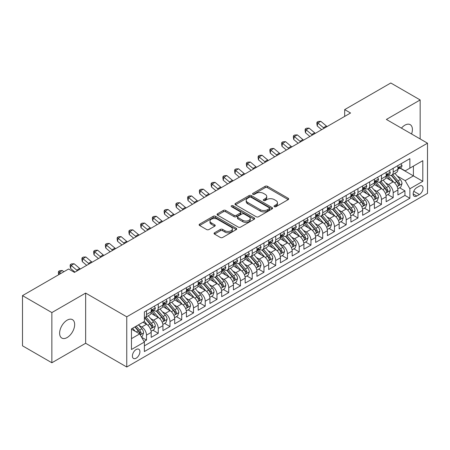 <?xml version="1.0" encoding="UTF-8"?>
<svg xmlns="http://www.w3.org/2000/svg" width="450" height="450" viewBox="0 0 450 450"><rect width="100%" height="100%" fill="white"/><g stroke="black" fill="none" stroke-linecap="round" stroke-linejoin="round"><path stroke-width="0.67" d="M274.343 206.691A1.142 0.658 0 0 0 275.957 206.691L288.208 199.614A1.631 0.939 0 0 0 288.686 198.951A1.631 0.939 0 0 0 288.208 198.287L267.452 186.3A1.631 0.939 0 0 0 265.146 186.3L252.894 193.376A1.142 0.658 0 0 0 252.562 193.843A1.142 0.658 0 0 0 252.894 194.304A1.142 0.658 0 0 0 254.509 194.304L256.095 193.393A5.22 3.015 0 0 1 263.475 193.393L265.207 194.389A5.22 3.015 0 0 1 266.732 196.521A5.22 3.015 0 0 1 265.207 198.653L263.621 199.564A1.142 0.658 0 0 0 263.284 200.031A1.142 0.658 0 0 0 263.621 200.498A1.142 0.658 0 0 0 265.236 200.498L266.822 199.581A5.22 3.015 0 0 1 274.202 199.581L275.929 200.582A5.22 3.015 0 0 1 277.459 202.714A5.22 3.015 0 0 1 275.929 204.84L274.343 205.757A1.142 0.658 0 0 0 274.011 206.224A1.142 0.658 0 0 0 274.343 206.691L274.343 205.757M67.14 337.539A10.631 6.137 120 0 0 74.087 328.168A10.631 6.137 120 0 0 72.456 319.646A10.631 6.137 120 0 0 67.14 320.175A10.631 6.137 120 0 0 60.193 329.546A10.631 6.137 120 0 0 61.824 338.062A10.631 6.137 120 0 0 67.14 337.539M411.564 133.987A10.631 6.137 120 0 0 410.203 124.65A10.631 6.137 120 0 0 404.887 125.179A10.631 6.137 120 0 0 401.434 128.138M136.159 358.189A5.316 3.071 120 0 0 139.629 353.503A5.316 3.071 120 0 0 138.819 349.245A5.316 3.071 120 0 0 136.159 349.509A5.316 3.071 120 0 0 132.688 354.195A5.316 3.071 120 0 0 133.498 358.453A5.316 3.071 120 0 0 136.159 358.189M214.526 232.768A1.631 0.939 0 0 0 214.048 233.438A1.631 0.939 0 0 0 214.526 234.101L220.348 237.465A1.631 0.939 0 0 0 222.654 237.465L236.261 229.607A1.631 0.939 0 0 0 236.739 228.943A1.631 0.939 0 0 0 236.261 228.274L215.505 216.292A1.631 0.939 0 0 0 213.199 216.292L199.592 224.151A1.631 0.939 0 0 0 199.114 224.814A1.631 0.939 0 0 0 199.592 225.478L206.629 229.539A1.631 0.939 0 0 0 208.935 229.539L214.757 226.181A1.631 0.939 0 0 0 215.235 225.512A1.631 0.939 0 0 0 214.757 224.848L211.269 222.834A4.365 2.52 0 0 1 209.993 221.051A4.365 2.52 0 0 1 212.681 218.728A4.365 2.52 0 0 1 217.44 219.274L231.103 227.16A4.365 2.52 0 0 1 232.38 228.943A4.365 2.52 0 0 1 229.686 231.266A4.365 2.52 0 0 1 224.933 230.721L222.654 229.41A1.631 0.939 0 0 0 220.348 229.41L214.526 232.768L214.526 234.101L220.348 230.766L220.348 229.41M85.646 293.079L51.868 312.576L22.5 295.622L22.5 345.814L51.868 362.767L85.646 343.271L126.759 367.009L126.759 316.817L85.646 293.079L85.646 343.271M420.159 138.949L420.159 99.951L386.381 119.447L427.5 143.184L126.759 316.817M420.159 99.951L390.791 82.991L344.678 109.614L344.678 116.398M22.5 295.622L68.608 268.999L74.481 272.391L350.556 113.006L344.678 109.614M256.213 216.759A1.631 0.939 0 0 0 258.519 216.759L272.126 208.901A1.631 0.939 0 0 0 272.604 208.237A1.631 0.939 0 0 0 272.126 207.574L251.37 195.587A1.631 0.939 0 0 0 249.064 195.587L235.457 203.445A1.631 0.939 0 0 0 234.979 204.109A1.631 0.939 0 0 0 235.457 204.778L256.213 216.759M231.936 206.938A1.142 0.658 0 0 1 233.089 207.096L233.089 205.74L254.194 217.924A1.631 0.939 0 0 1 254.672 218.588A1.631 0.939 0 0 1 254.194 219.257L240.587 227.109A1.631 0.939 0 0 1 238.281 227.109L217.524 215.128L217.524 213.795A1.631 0.939 0 0 0 217.046 214.464A1.631 0.939 0 0 0 217.524 215.128M217.524 213.795L223.346 210.437A1.631 0.939 0 0 1 225.653 210.437L234.073 215.297A1.631 0.939 0 0 0 236.379 215.297L240.238 213.064A1.631 0.939 0 0 0 240.716 212.4A1.631 0.939 0 0 0 240.238 211.731L231.474 206.674A1.142 0.658 0 0 1 231.143 206.207A1.142 0.658 0 0 1 231.846 205.599A1.142 0.658 0 0 1 233.089 205.74M144.056 341.488L146.498 340.082L141.621 337.269M138.847 325.288L141.795 326.993A6.643 3.836 60 0 1 146.498 335.132L151.194 332.415L151.194 337.371L158.243 333.298L152.899 330.21M150.598 318.504L153.546 320.209A6.643 3.836 60 0 1 158.243 328.348L162.945 325.637L162.945 330.587L169.993 326.514L164.644 323.432M162.343 311.721L165.291 313.425A6.643 3.836 60 0 1 169.993 321.564L174.69 318.853L174.69 323.803L181.738 319.736L176.394 316.648M174.088 304.942L177.041 306.641A6.643 3.836 60 0 1 181.738 314.781L186.441 312.069L186.441 317.019L193.489 312.952L188.139 309.864M185.839 298.159L188.786 299.863A6.643 3.836 60 0 1 193.489 308.002L198.186 305.286L198.186 310.241L205.234 306.169L199.89 303.081M197.584 291.375L200.537 293.079A6.643 3.836 60 0 1 205.234 301.219L209.936 298.507L209.936 303.457L216.984 299.385L211.635 296.303M209.334 284.591L212.282 286.296A6.643 3.836 60 0 1 216.984 294.435L221.681 291.724L221.681 296.674L228.729 292.607L223.386 289.519M221.079 277.813L224.032 279.512A6.643 3.836 60 0 1 228.729 287.651L233.426 284.94L233.426 289.89L240.48 285.823L235.131 282.735M232.83 271.029L235.778 272.734A6.643 3.836 60 0 1 240.48 280.873L245.177 278.156L245.177 283.106L252.225 279.039L246.881 275.951M244.575 264.246L247.528 265.95A6.643 3.836 60 0 1 252.225 274.089L256.922 271.373L256.922 276.328L263.97 272.256L258.626 269.173M256.326 257.462L259.273 259.166A6.643 3.836 60 0 1 263.97 267.306L268.673 264.594L268.673 269.544L275.721 265.472L270.377 262.389M268.071 250.684L271.024 252.382A6.643 3.836 60 0 1 275.721 260.522L280.418 257.811L280.418 262.761L287.466 258.694L282.122 255.606M279.821 243.9L282.769 245.604A6.643 3.836 60 0 1 287.466 253.738L292.168 251.027L292.168 255.977L299.216 251.91L293.873 248.822M291.566 237.116L294.519 238.821A6.643 3.836 60 0 1 299.216 246.96L303.913 244.243L303.913 249.199L310.961 245.126L305.618 242.044M303.317 230.333L306.264 232.037A6.643 3.836 60 0 1 310.961 240.176L315.664 237.465L315.664 242.415L322.712 238.343L317.368 235.26M315.062 223.549L318.009 225.253A6.643 3.836 60 0 1 322.712 233.393L327.409 230.681L327.409 235.631L334.457 231.564L329.113 228.476M326.812 216.771L329.76 218.469A6.643 3.836 60 0 1 334.457 226.609L339.159 223.898L339.159 228.847L346.207 224.781L340.864 221.692M338.558 209.987L341.505 211.691A6.643 3.836 60 0 1 346.207 219.831L350.904 217.114L350.904 222.069L357.952 217.997L352.609 214.909M350.308 203.203L353.256 204.907A6.643 3.836 60 0 1 357.952 213.047L362.655 210.336L362.655 215.286L369.703 211.213L364.354 208.131M362.053 196.419L365.001 198.124A6.643 3.836 60 0 1 369.703 206.263L374.4 203.552L374.4 208.502L381.448 204.435L376.104 201.347M373.798 189.641L376.751 191.34A6.643 3.836 60 0 1 381.448 199.479L386.151 196.768L386.151 201.718L393.199 197.651L393.199 192.701A6.643 3.836 -120 0 0 388.496 184.562L385.549 182.857M387.849 194.563L393.199 197.651M151.194 332.415A6.643 3.836 -120 0 0 146.498 324.276L142.971 322.245M162.945 325.637A6.643 3.836 -120 0 0 158.243 317.498L150.981 313.301M174.69 318.853A6.643 3.836 -120 0 0 169.993 310.714L162.726 306.517M186.441 312.069A6.643 3.836 -120 0 0 181.738 303.93L174.476 299.734M198.186 305.286A6.643 3.836 -120 0 0 193.489 297.146L186.221 292.956M209.936 298.507A6.643 3.836 -120 0 0 205.234 290.368L197.972 286.172M221.681 291.724A6.643 3.836 -120 0 0 216.984 283.584L209.717 279.388M233.426 284.94A6.643 3.836 -120 0 0 228.729 276.801L221.468 272.604M245.177 278.156A6.643 3.836 -120 0 0 240.48 270.017L233.213 265.826M256.922 271.373A6.643 3.836 -120 0 0 252.225 263.239L244.958 259.043M268.673 264.594A6.643 3.836 -120 0 0 263.97 256.455L256.708 252.259M280.418 257.811A6.643 3.836 -120 0 0 275.721 249.671L268.453 245.475M292.168 251.027A6.643 3.836 -120 0 0 287.466 242.888L280.204 238.697M303.913 244.243A6.643 3.836 -120 0 0 299.216 236.104L291.949 231.913M315.664 237.465A6.643 3.836 -120 0 0 310.961 229.326L303.699 225.129M327.409 230.681A6.643 3.836 -120 0 0 322.712 222.542L315.444 218.346M339.159 223.898A6.643 3.836 -120 0 0 334.457 215.758L327.195 211.562M350.904 217.114A6.643 3.836 -120 0 0 346.207 208.974L338.94 204.784M362.655 210.336A6.643 3.836 -120 0 0 357.952 202.196L350.691 198M374.4 203.552A6.643 3.836 -120 0 0 369.703 195.412L362.436 191.216M386.151 196.768A6.643 3.836 -120 0 0 381.448 188.629L374.186 184.433M419.394 186.12L416.807 187.611A5.152 2.976 120 0 0 413.443 192.15A5.152 2.976 120 0 0 414.236 196.279A5.152 2.976 120 0 0 416.807 196.02L419.394 194.529A5.152 2.976 120 0 0 422.758 189.99A5.152 2.976 120 0 0 421.971 185.867A5.152 2.976 120 0 0 419.394 186.12M126.759 367.009L427.5 193.376L427.5 143.184M131.462 338.659L139.68 333.911L144.382 342.051L144.382 351.546L409.877 198.259L409.877 188.764L405.18 180.624L397.294 176.074M144.382 342.051L131.462 349.509L131.462 328.888L144.382 321.429L144.382 311.934L409.877 158.653L409.877 168.148L422.803 160.684L422.803 181.305L409.877 188.764M153.484 310.404L153.546 310.444A6.643 3.836 60 0 0 156.87 310.77L161.567 308.059A6.643 3.836 -120 0 0 162.945 305.016L162.945 301.219M165.229 303.626L165.291 303.66A6.643 3.836 60 0 0 168.615 303.986L173.312 301.275A6.643 3.836 -120 0 0 174.69 298.232L174.69 294.435M176.979 296.843L177.041 296.876A6.643 3.836 60 0 0 180.366 297.208L185.062 294.491A6.643 3.836 -120 0 0 186.441 291.448L186.441 287.651M188.724 290.059L188.786 290.093A6.643 3.836 60 0 0 192.111 290.424L196.808 287.713A6.643 3.836 -120 0 0 198.186 284.67L198.186 280.868M200.475 283.275L200.537 283.314A6.643 3.836 60 0 0 203.856 283.641L208.558 280.929A6.643 3.836 -120 0 0 209.936 277.886L209.936 274.089M212.22 276.491L212.282 276.531A6.643 3.836 60 0 0 215.606 276.857L220.303 274.146A6.643 3.836 -120 0 0 221.681 271.102L221.681 267.306M223.971 269.713L224.032 269.747A6.643 3.836 60 0 0 227.351 270.079L232.054 267.362A6.643 3.836 -120 0 0 233.426 264.319L233.426 260.522M235.716 262.929L235.778 262.963A6.643 3.836 60 0 0 239.102 263.295L243.799 260.578A6.643 3.836 -120 0 0 245.177 257.541L245.177 253.738M247.466 256.146L247.528 256.185A6.643 3.836 60 0 0 250.847 256.511L255.549 253.8A6.643 3.836 -120 0 0 256.922 250.757L256.922 246.96M259.211 249.362L259.273 249.401A6.643 3.836 60 0 0 262.597 249.727L267.294 247.016A6.643 3.836 -120 0 0 268.673 243.973L268.673 240.176M270.962 242.584L271.024 242.618A6.643 3.836 60 0 0 274.343 242.944L279.045 240.232A6.643 3.836 -120 0 0 280.418 237.189L280.418 233.393M282.707 235.8L282.769 235.834A6.643 3.836 60 0 0 286.093 236.166L290.79 233.449A6.643 3.836 -120 0 0 292.168 230.411L292.168 226.609M294.457 229.016L294.519 229.05A6.643 3.836 60 0 0 297.838 229.382L302.541 226.671A6.643 3.836 -120 0 0 303.913 223.627L303.913 219.831M306.202 222.232L306.264 222.272A6.643 3.836 60 0 0 309.589 222.598L314.286 219.887A6.643 3.836 -120 0 0 315.664 216.844L315.664 213.047M317.953 215.454L318.009 215.488A6.643 3.836 60 0 0 321.334 215.814L326.036 213.103A6.643 3.836 -120 0 0 327.409 210.06L327.409 206.263M329.698 208.671L329.76 208.704A6.643 3.836 60 0 0 333.084 209.036L337.781 206.319A6.643 3.836 -120 0 0 339.159 203.282L339.159 199.479M341.443 201.887L341.505 201.921A6.643 3.836 60 0 0 344.829 202.252L349.526 199.541A6.643 3.836 -120 0 0 350.904 196.498L350.904 192.696M353.194 195.103L353.256 195.143A6.643 3.836 60 0 0 356.58 195.469L361.277 192.757A6.643 3.836 -120 0 0 362.655 189.714L362.655 185.917M364.939 188.325L365.001 188.359A6.643 3.836 60 0 0 368.325 188.685L373.022 185.974A6.643 3.836 -120 0 0 374.4 182.931L374.4 179.134M376.689 181.541L376.751 181.575A6.643 3.836 60 0 0 380.076 181.907L384.772 179.19A6.643 3.836 -120 0 0 386.151 176.147L386.151 172.35M144.382 345.848L404.944 195.412L404.944 190.868L397.896 194.934L397.896 189.984A6.643 3.836 -120 0 0 393.199 181.845L385.931 177.654M388.434 174.757L388.496 174.791A6.643 3.836 -120 0 0 391.821 175.123A6.643 3.836 -120 0 0 393.199 172.08L393.199 168.283M391.821 175.123L396.517 172.412A6.643 3.836 -120 0 0 397.896 169.369L397.896 165.566M146.498 310.714L146.498 314.511A6.643 3.836 60 0 1 145.119 317.554A6.643 3.836 60 0 1 144.382 317.824M145.119 317.554L149.822 314.843A6.643 3.836 -120 0 0 151.194 311.799L151.194 308.002M158.243 303.93L158.243 307.727A6.643 3.836 60 0 1 156.87 310.77M169.993 297.146L169.993 300.949A6.643 3.836 60 0 1 168.615 303.986M181.738 290.368L181.738 294.165A6.643 3.836 60 0 1 180.366 297.208M193.489 283.584L193.489 287.381A6.643 3.836 60 0 1 192.111 290.424M205.234 276.801L205.234 280.597A6.643 3.836 60 0 1 203.856 283.641M216.984 270.017L216.984 273.814A6.643 3.836 60 0 1 215.606 276.857M228.729 263.233L228.729 267.036A6.643 3.836 60 0 1 227.351 270.079M240.48 256.455L240.48 260.252A6.643 3.836 60 0 1 239.102 263.295M252.225 249.671L252.225 253.468A6.643 3.836 60 0 1 250.847 256.511M263.97 242.888L263.97 246.684A6.643 3.836 60 0 1 262.597 249.727M275.721 236.104L275.721 239.906A6.643 3.836 60 0 1 274.343 242.944M287.466 229.326L287.466 233.123A6.643 3.836 60 0 1 286.093 236.166M299.216 222.542L299.216 226.339A6.643 3.836 60 0 1 297.838 229.382M310.961 215.758L310.961 219.555A6.643 3.836 60 0 1 309.589 222.598M322.712 208.974L322.712 212.777A6.643 3.836 60 0 1 321.334 215.814M334.457 202.196L334.457 205.993A6.643 3.836 60 0 1 333.084 209.036M346.207 195.412L346.207 199.209A6.643 3.836 60 0 1 344.829 202.252M357.952 188.629L357.952 192.426A6.643 3.836 60 0 1 356.58 195.469M369.703 181.845L369.703 185.648A6.643 3.836 60 0 1 368.325 188.685M381.448 175.061L381.448 178.864A6.643 3.836 60 0 1 380.076 181.907M381.448 199.479L381.448 204.435M369.703 206.263L369.703 211.213M357.952 213.047L357.952 217.997M346.207 219.831L346.207 224.781M334.457 226.609L334.457 231.564M322.712 233.393L322.712 238.343M310.961 240.176L310.961 245.126M299.216 246.96L299.216 251.91M287.466 253.738L287.466 258.694M275.721 260.522L275.721 265.472M263.97 267.306L263.97 272.256M252.225 274.089L252.225 279.039M240.48 280.873L240.48 285.823M228.729 287.651L228.729 292.607M216.984 294.435L216.984 299.385M205.234 301.219L205.234 306.169M193.489 308.002L193.489 312.952M181.738 314.781L181.738 319.736M169.993 321.564L169.993 326.514M158.243 328.348L158.243 333.298M146.498 335.132L146.498 340.082M139.68 333.911L131.462 329.164M405.18 180.624L413.404 175.877L413.404 166.112L422.803 160.684M399.949 168.109L422.803 181.305M400.185 167.974L405.18 170.859L409.877 168.148M51.868 312.576L51.868 362.767M399.6 187.779L404.944 190.868M404.944 195.412L409.877 198.259M274.798 206.848L275.929 206.201A5.22 3.015 0 0 0 277.459 204.069L277.459 202.714M266.732 196.521L266.732 197.876A5.22 3.015 0 0 1 265.207 200.008L264.077 200.661M288.186 199.631L267.452 187.656A1.631 0.939 0 0 0 265.146 187.656L253.35 194.468M272.104 208.918L251.37 196.942A1.631 0.939 0 0 0 249.064 196.942L235.479 204.789M269.241 208.704A1.142 0.658 0 0 0 269.578 208.237A1.142 0.658 0 0 0 269.241 207.771L251.021 197.252A1.142 0.658 0 0 0 249.407 197.252L247.736 198.219A5.22 3.015 0 0 0 246.206 200.351A5.22 3.015 0 0 0 247.736 202.477L260.19 209.666A5.22 3.015 0 0 0 267.57 209.666L269.241 208.704L269.241 210.06A1.142 0.658 0 0 0 269.578 209.593L269.578 208.237M246.206 200.351L246.206 201.707A5.22 3.015 0 0 0 247.736 203.833L247.736 202.477M269.241 210.06L267.57 211.028A5.22 3.015 0 0 1 260.19 211.028L247.736 203.833M217.547 215.139L223.346 211.792L223.346 210.437M240.716 212.4L240.716 213.756A1.631 0.939 0 0 1 240.238 214.419L236.379 216.653A1.631 0.939 0 0 1 234.073 216.653L225.653 211.792A1.631 0.939 0 0 0 223.346 211.792M233.089 207.096L254.171 219.268M242.809 220.337A4.365 2.52 0 0 0 247.562 220.882A4.365 2.52 0 0 0 250.251 218.559A4.365 2.52 0 0 0 248.974 216.776L244.159 213.998A1.631 0.939 0 0 0 241.852 213.998L237.994 216.225A1.631 0.939 0 0 0 237.516 216.894A1.631 0.939 0 0 0 237.994 217.558L242.809 220.337L242.809 221.692A4.365 2.52 0 0 0 247.562 222.238A4.365 2.52 0 0 0 250.251 219.915L250.251 218.559M237.516 216.894L237.516 218.25A1.631 0.939 0 0 0 237.994 218.914L237.994 217.558M242.809 221.692L237.994 218.914M232.38 228.943L232.38 230.299A4.365 2.52 0 0 1 229.686 232.627A4.365 2.52 0 0 1 224.933 232.082L222.654 230.766A1.631 0.939 0 0 0 220.348 230.766M209.993 221.051L209.993 222.407A4.365 2.52 0 0 0 211.269 224.19L211.269 222.834M214.734 226.192L211.269 224.19M236.261 228.274L236.261 229.607L215.505 217.648A1.631 0.939 0 0 0 213.199 217.648L199.614 225.495M397.794 188.82L400.832 187.071L402.007 183.679A4.404 2.542 -120 0 0 400.292 179.544L394.926 173.329M393.851 182.278L387.714 175.174M390.358 180.208L386.798 176.085A10.547 6.092 -120 0 0 386.471 175.719M391.224 175.359L396.652 181.648A4.404 2.542 60 0 1 398.222 184.68L398.543 185.203L399.133 185.119L399.628 183.864A4.404 2.542 -120 0 0 398.059 180.833L392.692 174.617M391.539 175.258L397.373 182.014A2.244 1.294 60 0 1 397.941 182.891L399.628 183.864M401.006 163.772L402.007 165.499A4.404 2.542 60 0 1 401.096 167.451L398.863 168.739A4.404 2.542 -120 0 0 399.628 167.721L399.538 167.333M398.042 168.941L398.059 168.941A4.404 2.542 -120 0 0 398.863 168.739M399.06 167.394L399.628 167.721C399.353 167.062 398.886 167.333 398.222 168.536A4.404 2.542 60 0 1 397.896 169.166M324.152 128.244A8.308 4.798 60 0 1 323.46 127.716L317.863 123.008L317.211 125.938L321.666 129.684M327.088 126.551A8.308 4.798 60 0 1 326.396 126.022L320.799 121.314L317.863 123.008L317.059 122.13L318.234 121.449L320.799 121.314M317.211 125.938L316.8 123.3L317.059 122.13M386.049 195.604L389.087 193.854L390.257 190.463A4.404 2.542 -120 0 0 388.547 186.328L383.175 180.112M382.101 189.056L375.969 181.958M378.613 186.992L375.053 182.869A10.547 6.092 -120 0 0 374.726 182.503M379.474 182.143L384.902 188.426A4.404 2.542 60 0 1 386.471 191.464L386.792 191.981L387.388 191.903L387.883 190.648A4.404 2.542 -120 0 0 386.314 187.616L380.947 181.401M379.794 182.042L385.627 188.797A2.244 1.294 60 0 1 386.19 189.669L387.883 190.648M374.304 202.388L377.336 200.632L378.512 197.241A4.404 2.542 -120 0 0 376.796 193.106L371.43 186.896M370.356 195.84L364.219 188.741M366.863 193.776L363.302 189.653A10.547 6.092 -120 0 0 362.976 189.281M367.729 188.927L373.157 195.21A4.404 2.542 60 0 1 374.726 198.242L375.047 198.765L375.643 198.681L376.132 197.432A4.404 2.542 -120 0 0 374.563 194.4L369.197 188.184M368.044 188.826L373.877 195.576A2.244 1.294 60 0 1 374.445 196.453L376.132 197.432M362.554 209.171L365.591 207.416L366.767 204.024A4.404 2.542 -120 0 0 365.051 199.89L359.685 193.674M358.605 202.624L352.474 195.519M355.118 200.554L351.557 196.431A10.547 6.092 -120 0 0 351.231 196.065M355.978 195.711L361.406 201.994A4.404 2.542 60 0 1 362.976 205.026L363.296 205.549L363.892 205.464L364.387 204.216A4.404 2.542 -120 0 0 362.818 201.178L357.452 194.968M356.299 195.604L362.132 202.359A2.244 1.294 60 0 1 362.694 203.237L364.387 204.216M350.809 215.949L353.841 214.2L355.016 210.808A4.404 2.542 -120 0 0 353.301 206.674L347.934 200.458M346.86 209.407L340.723 202.303M343.367 207.338L339.806 203.214A10.547 6.092 -120 0 0 339.48 202.849M344.233 202.489L349.661 208.778A4.404 2.542 60 0 1 351.231 211.809L351.551 212.333L352.147 212.248L352.642 210.994A4.404 2.542 -120 0 0 351.067 207.962L345.701 201.746M344.548 202.388L350.387 209.143A2.244 1.294 60 0 1 350.949 210.021L352.642 210.994M389.261 170.556L390.257 172.282A4.404 2.542 60 0 1 389.346 174.229L387.118 175.517A4.404 2.542 -120 0 0 387.883 174.504L387.787 174.116M386.297 175.725L386.314 175.725A4.404 2.542 -120 0 0 387.118 175.517M387.315 174.178L387.883 174.504C387.608 173.841 387.135 174.116 386.471 175.32A4.404 2.542 60 0 1 386.151 175.944M312.407 135.028A8.308 4.798 60 0 1 311.715 134.499L306.113 129.791L305.46 132.722L309.915 136.468M315.343 133.335A8.308 4.798 60 0 1 314.651 132.801L309.054 128.098L306.113 129.791L305.314 128.908L306.484 128.233L309.054 128.098M305.46 132.722L305.049 130.084L305.314 128.908M377.516 177.334L378.512 179.066A4.404 2.542 60 0 1 377.601 181.013L375.368 182.301A4.404 2.542 -120 0 0 376.132 181.288L376.043 180.9M374.546 182.509L374.563 182.509A4.404 2.542 -120 0 0 375.368 182.301M375.564 180.962L376.132 181.288C375.857 180.624 375.39 180.894 374.726 182.104A4.404 2.542 60 0 1 374.4 182.728M300.656 141.812A8.308 4.798 60 0 1 299.964 141.278L294.368 136.575L293.715 139.506L298.17 143.246M303.593 140.113A8.308 4.798 60 0 1 302.901 139.584L297.304 134.876L294.368 136.575L293.563 135.692L294.739 135.017L297.304 134.876M293.715 139.506L293.304 136.868L293.563 135.692M365.766 184.118L366.767 185.85A4.404 2.542 60 0 1 365.856 187.796L363.623 189.084A4.404 2.542 -120 0 0 364.387 188.072L364.292 187.678M362.801 189.292L362.818 189.292A4.404 2.542 -120 0 0 363.623 189.084M363.819 187.74L364.387 188.072C364.112 187.408 363.639 187.678 362.976 188.882A4.404 2.542 60 0 1 362.655 189.512M288.911 148.596A8.308 4.798 60 0 1 288.219 148.061L282.623 143.359L281.97 146.284L286.419 150.03M291.848 146.897A8.308 4.798 60 0 1 291.156 146.368L285.559 141.66L282.623 143.359L281.818 142.476L282.988 141.795L285.559 141.66M281.97 146.284L281.554 143.646L281.818 142.476M354.021 190.901L355.016 192.628A4.404 2.542 60 0 1 354.105 194.58L351.872 195.868A4.404 2.542 -120 0 0 352.642 194.856L352.547 194.462M351.051 196.071L351.067 196.071A4.404 2.542 -120 0 0 351.872 195.868M352.069 194.524L352.642 194.856C352.361 194.192 351.894 194.462 351.231 195.666A4.404 2.542 60 0 1 350.904 196.296M277.161 155.374A8.308 4.798 60 0 1 276.469 154.845L270.872 150.137L270.219 153.067L274.674 156.814M280.097 153.681A8.308 4.798 60 0 1 279.411 153.152L273.808 148.444L270.872 150.137L270.067 149.259L271.243 148.579L273.808 148.444M270.219 153.067L269.809 150.429L270.067 149.259M339.058 222.733L342.096 220.984L343.271 217.592A4.404 2.542 -120 0 0 341.556 213.458L336.189 207.242M335.109 216.191L328.978 209.087M331.622 214.121L328.061 209.998A10.547 6.092 -120 0 0 327.735 209.632M332.483 209.273L337.911 215.561A4.404 2.542 60 0 1 339.48 218.593L339.801 219.116L340.397 219.032L340.892 217.778A4.404 2.542 -120 0 0 339.322 214.746L333.956 208.53M332.803 209.171L338.636 215.927A2.244 1.294 60 0 1 339.204 216.804L340.892 217.778M342.27 197.685L343.271 199.412A4.404 2.542 60 0 1 342.36 201.358L340.127 202.652A4.404 2.542 -120 0 0 340.892 201.634L340.802 201.246M339.306 202.854L339.322 202.854A4.404 2.542 -120 0 0 340.127 202.652M340.324 201.308L340.892 201.634C340.616 200.97 340.144 201.246 339.48 202.449A4.404 2.542 60 0 1 339.159 203.074M265.416 162.157A8.308 4.798 60 0 1 264.724 161.629L259.127 156.921L258.474 159.851L262.924 163.597M268.352 160.464A8.308 4.798 60 0 1 267.66 159.93L262.063 155.227L259.127 156.921L258.322 156.043L259.498 155.362L262.063 155.227M258.474 159.851L258.058 157.213L258.322 156.043M327.313 229.517L330.345 227.762L331.521 224.37A4.404 2.542 -120 0 0 329.805 220.241L324.439 214.026M323.364 222.969L317.228 215.871M319.871 220.905L316.311 216.782A10.547 6.092 -120 0 0 315.984 216.411M320.738 216.056L326.166 222.339A4.404 2.542 60 0 1 327.735 225.377L328.056 225.894L328.652 225.81L329.147 224.561A4.404 2.542 -120 0 0 327.577 221.529L322.206 215.314M321.053 215.955L326.891 222.705A2.244 1.294 60 0 1 327.454 223.583L329.147 224.561M330.525 204.463L331.521 206.196A4.404 2.542 60 0 1 330.609 208.142L328.376 209.43A4.404 2.542 -120 0 0 329.147 208.417L329.051 208.029M327.555 209.638L327.577 209.638A4.404 2.542 -120 0 0 328.376 209.43M328.579 208.091L329.147 208.417C328.866 207.754 328.399 208.024 327.735 209.233A4.404 2.542 60 0 1 327.409 209.857M253.665 168.941A8.308 4.798 60 0 1 252.973 168.412L247.376 163.704L246.724 166.635L251.179 170.376M256.601 167.248A8.308 4.798 60 0 1 255.915 166.714L250.312 162.011L247.376 163.704L246.572 162.821L247.748 162.146L250.312 162.011M246.724 166.635L246.313 163.997L246.572 162.821M315.562 236.301L318.6 234.546L319.776 231.154A4.404 2.542 -120 0 0 318.06 227.019L312.694 220.809M311.614 229.753L305.483 222.649M308.126 227.683L304.566 223.566A10.547 6.092 -120 0 0 304.239 223.194M308.987 222.84L314.415 229.123A4.404 2.542 60 0 1 315.984 232.155L316.305 232.678L316.901 232.594L317.396 231.345A4.404 2.542 -120 0 0 315.827 228.308L310.461 222.097M309.308 222.733L315.141 229.489A2.244 1.294 60 0 1 315.709 230.366L317.396 231.345M318.774 211.247L319.776 212.979A4.404 2.542 60 0 1 318.864 214.926L316.631 216.214A4.404 2.542 -120 0 0 317.396 215.201L317.306 214.808M315.81 216.422L315.827 216.422A4.404 2.542 -120 0 0 316.631 216.214M316.828 214.869L317.396 215.201C317.121 214.537 316.648 214.808 315.984 216.017A4.404 2.542 60 0 1 315.664 216.641M241.92 175.725A8.308 4.798 60 0 1 241.228 175.191L235.631 170.488L234.979 173.419L239.434 177.159M244.856 174.026A8.308 4.798 60 0 1 244.164 173.498L238.567 168.789L235.631 170.488L234.827 169.605L236.002 168.924L238.567 168.789M234.979 173.419L234.562 170.775L234.827 169.605M303.817 243.079L306.849 241.329L308.025 237.938A4.404 2.542 -120 0 0 306.309 233.803L300.943 227.588M299.869 236.537L293.732 229.433M296.376 234.467L292.815 230.344A10.547 6.092 -120 0 0 292.489 229.978M297.242 229.618L302.67 235.907A4.404 2.542 60 0 1 304.239 238.939L304.56 239.462L305.156 239.377L305.651 238.123A4.404 2.542 -120 0 0 304.082 235.091L298.71 228.876M297.562 229.517L303.396 236.273A2.244 1.294 60 0 1 303.958 237.15L305.651 238.123M307.029 218.031L308.025 219.757A4.404 2.542 60 0 1 307.114 221.709L304.881 222.998A4.404 2.542 -120 0 0 305.651 221.985L305.556 221.591M304.059 223.206L304.082 223.206A4.404 2.542 -120 0 0 304.881 222.998M305.083 221.653L305.651 221.985C305.37 221.321 304.903 221.591 304.239 222.795A4.404 2.542 60 0 1 303.913 223.425M230.169 182.509A8.308 4.798 60 0 1 229.483 181.974L223.881 177.266L223.228 180.197L227.683 183.943M233.111 180.81A8.308 4.798 60 0 1 232.419 180.281L226.817 175.573L223.881 177.266L223.076 176.389L224.252 175.708L226.817 175.573M223.228 180.197L222.817 177.559L223.076 176.389M292.067 249.862L295.104 248.113L296.28 244.721A4.404 2.542 -120 0 0 294.564 240.587L289.198 234.371M288.124 243.321L281.987 236.216M284.631 241.251L281.07 237.127A10.547 6.092 -120 0 0 280.744 236.762M285.491 236.402L290.919 242.691A4.404 2.542 60 0 1 292.494 245.722L292.809 246.246L293.406 246.161L293.901 244.907A4.404 2.542 -120 0 0 292.331 241.875L286.965 235.659M285.812 236.301L291.645 243.056A2.244 1.294 60 0 1 292.213 243.934L293.901 244.907M280.322 256.646L283.354 254.891L284.529 251.505A4.404 2.542 -120 0 0 282.814 247.371L277.447 241.155M276.373 250.099L270.236 243M272.88 248.034L269.319 243.911A10.547 6.092 -120 0 0 268.993 243.546M273.746 243.186L279.174 249.469A4.404 2.542 60 0 1 280.744 252.506L281.064 253.024L281.661 252.939L282.156 251.691A4.404 2.542 -120 0 0 280.586 248.659L275.214 242.443M274.067 243.084L279.9 249.834A2.244 1.294 60 0 1 280.463 250.712L282.156 251.691M268.571 263.43L271.609 261.675L272.784 258.283A4.404 2.542 -120 0 0 271.069 254.149L265.702 247.939M264.628 256.882L258.491 249.778M261.135 254.812L257.574 250.695A10.547 6.092 -120 0 0 257.248 250.324M261.996 249.969L267.429 256.252A4.404 2.542 60 0 1 268.999 259.284L269.319 259.808L269.91 259.723L270.405 258.474A4.404 2.542 -120 0 0 268.836 255.437L263.469 249.227M262.316 249.862L268.149 256.618A2.244 1.294 60 0 1 268.718 257.496L270.405 258.474M256.826 270.214L259.864 268.459L261.034 265.067A4.404 2.542 -120 0 0 259.324 260.933L253.952 254.717M252.877 263.666L246.741 256.562M249.384 261.596L245.824 257.473A10.547 6.092 -120 0 0 245.498 257.108M250.251 256.748L255.679 263.036A4.404 2.542 60 0 1 257.248 266.068L257.569 266.591L258.165 266.507L258.66 265.252A4.404 2.542 -120 0 0 257.091 262.221L251.719 256.005M250.571 256.646L256.404 263.402A2.244 1.294 60 0 1 256.967 264.279L258.66 265.252M245.076 276.992L248.113 275.243L249.289 271.851A4.404 2.542 -120 0 0 247.573 267.716L242.207 261.501M241.132 270.45L234.996 263.346M237.639 268.38L234.079 264.257A10.547 6.092 -120 0 0 233.752 263.891M238.5 263.531L243.934 269.82A4.404 2.542 60 0 1 245.503 272.852L245.824 273.375L246.414 273.291L246.909 272.036A4.404 2.542 -120 0 0 245.34 269.004L239.974 262.789M238.821 263.43L244.654 270.186A2.244 1.294 60 0 1 245.222 271.063L246.909 272.036M233.331 283.776L236.368 282.026L237.538 278.634A4.404 2.542 -120 0 0 235.828 274.5L230.456 268.284M229.382 277.228L223.251 270.129M225.894 275.164L222.334 271.041A10.547 6.092 -120 0 0 222.002 270.675M226.755 270.315L232.183 276.598A4.404 2.542 60 0 1 233.752 279.636L234.073 280.153L234.669 280.074L235.164 278.82A4.404 2.542 -120 0 0 233.595 275.788L228.229 269.572M227.076 270.214L232.909 276.964A2.244 1.294 60 0 1 233.471 277.841L235.164 278.82M221.58 290.559L224.618 288.804L225.793 285.412A4.404 2.542 -120 0 0 224.078 281.278L218.711 275.068M217.637 284.012L211.5 276.913M214.144 281.947L210.583 277.824A10.547 6.092 -120 0 0 210.257 277.453M215.01 277.099L220.438 283.382A4.404 2.542 60 0 1 222.007 286.414L222.328 286.937L222.919 286.852L223.414 285.604A4.404 2.542 -120 0 0 221.844 282.572L216.478 276.356M215.325 276.998L221.158 283.748A2.244 1.294 60 0 1 221.726 284.625L223.414 285.604M209.835 297.343L212.873 295.588L214.042 292.196A4.404 2.542 -120 0 0 212.333 288.062L206.961 281.846M205.886 290.796L199.755 283.691M202.399 288.726L198.838 284.602A10.547 6.092 -120 0 0 198.506 284.237M203.259 283.882L208.688 290.166A4.404 2.542 60 0 1 210.257 293.197L210.578 293.721L211.174 293.636L211.669 292.382A4.404 2.542 -120 0 0 210.099 289.35L204.733 283.14M203.58 283.776L209.413 290.531A2.244 1.294 60 0 1 209.976 291.409L211.669 292.382M198.09 304.121L201.122 302.372L202.297 298.98A4.404 2.542 -120 0 0 200.582 294.846L195.216 288.63M194.141 297.579L188.004 290.475M190.648 295.509L187.088 291.386A10.547 6.092 -120 0 0 186.761 291.021M191.514 290.661L196.942 296.949A4.404 2.542 60 0 1 198.512 299.981L198.833 300.504L199.423 300.42L199.918 299.166A4.404 2.542 -120 0 0 198.349 296.134L192.982 289.918M191.829 290.559L197.662 297.315A2.244 1.294 60 0 1 198.231 298.192L199.918 299.166M186.339 310.905L189.377 309.156L190.547 305.764A4.404 2.542 -120 0 0 188.837 301.629L183.465 295.414M182.391 304.358L176.259 297.259M178.903 302.293L175.343 298.17A10.547 6.092 -120 0 0 175.016 297.804M179.764 297.444L185.192 303.733A4.404 2.542 60 0 1 186.761 306.765L187.082 307.282L187.678 307.204L188.173 305.949A4.404 2.542 -120 0 0 186.604 302.918L181.237 296.702M180.084 297.343L185.917 304.099A2.244 1.294 60 0 1 186.48 304.976L188.173 305.949M174.594 317.689L177.626 315.934L178.802 312.542A4.404 2.542 -120 0 0 177.086 308.413L171.72 302.197M170.646 311.141L164.509 304.043M167.153 309.077L163.592 304.954A10.547 6.092 -120 0 0 163.266 304.582M168.019 304.228L173.447 310.511A4.404 2.542 60 0 1 175.016 313.543L175.337 314.066L175.933 313.982L176.422 312.733A4.404 2.542 -120 0 0 174.853 309.701L169.487 303.486M168.334 304.127L174.167 310.877A2.244 1.294 60 0 1 174.735 311.754L176.422 312.733M162.844 324.473L165.881 322.718L167.057 319.326A4.404 2.542 -120 0 0 165.341 315.191L159.975 308.976M158.895 317.925L152.764 310.821M155.407 315.855L151.847 311.738A10.547 6.092 -120 0 0 151.521 311.366M156.268 311.012L161.696 317.295A4.404 2.542 60 0 1 163.266 320.327L163.586 320.85L164.183 320.766L164.678 319.517A4.404 2.542 -120 0 0 163.108 316.479L157.742 310.269M156.589 310.905L162.422 317.661A2.244 1.294 60 0 1 162.984 318.538L164.678 319.517M295.279 224.814L296.28 226.541A4.404 2.542 60 0 1 295.369 228.493L293.136 229.781A4.404 2.542 -120 0 0 293.901 228.763L293.811 228.375M292.314 229.984L292.331 229.984A4.404 2.542 -120 0 0 293.136 229.781M293.332 228.437L293.901 228.763C293.625 228.099 293.152 228.375 292.494 229.579A4.404 2.542 60 0 1 292.168 230.203M218.424 189.287A8.308 4.798 60 0 1 217.732 188.758L212.136 184.05L211.483 186.981L215.938 190.727M221.361 187.594A8.308 4.798 60 0 1 220.669 187.059L215.072 182.357L212.136 184.05L211.331 183.172L212.507 182.492L215.072 182.357M211.483 186.981L211.067 184.343L211.331 183.172M283.534 231.598L284.529 233.325A4.404 2.542 60 0 1 283.618 235.271L281.385 236.559A4.404 2.542 -120 0 0 282.156 235.547L282.06 235.159M280.564 236.768L280.586 236.768A4.404 2.542 -120 0 0 281.385 236.559M281.588 235.221L282.156 235.547C281.874 234.883 281.407 235.153 280.744 236.362A4.404 2.542 60 0 1 280.418 236.987M206.674 196.071A8.308 4.798 60 0 1 205.987 195.542L200.385 190.834L199.732 193.764L204.188 197.505M209.616 194.377A8.308 4.798 60 0 1 208.924 193.843L203.321 189.141L200.385 190.834L199.581 189.951L200.756 189.276L203.321 189.141M199.732 193.764L199.322 191.126L199.581 189.951M271.783 238.376L272.784 240.109A4.404 2.542 60 0 1 271.873 242.055L269.64 243.343A4.404 2.542 -120 0 0 270.405 242.331L270.315 241.937M268.819 243.551L268.836 243.551A4.404 2.542 -120 0 0 269.64 243.343M269.837 242.004L270.405 242.331C270.129 241.667 269.657 241.937 268.999 243.146A4.404 2.542 60 0 1 268.673 243.771M194.929 202.854A8.308 4.798 60 0 1 194.237 202.32L188.64 197.618L187.987 200.548L192.442 204.289M197.865 201.156A8.308 4.798 60 0 1 197.173 200.627L191.576 195.919L188.64 197.618L187.836 196.734L189.011 196.059L191.576 195.919M187.987 200.548L187.571 197.904L187.836 196.734M260.038 245.16L261.034 246.893A4.404 2.542 60 0 1 260.123 248.839L257.889 250.127A4.404 2.542 -120 0 0 258.66 249.114L258.564 248.721M257.074 250.335L257.091 250.335A4.404 2.542 -120 0 0 257.889 250.127M258.092 248.782L258.66 249.114C258.384 248.451 257.912 248.721 257.248 249.924A4.404 2.542 60 0 1 256.922 250.554M183.184 209.638A8.308 4.798 60 0 1 182.492 209.104L176.889 204.401L176.237 207.326L180.692 211.072M186.12 207.939A8.308 4.798 60 0 1 185.428 207.411L179.826 202.703L176.889 204.401L176.085 203.518L177.261 202.838L179.826 202.703M176.237 207.326L175.826 204.688L176.085 203.518M248.287 251.944L249.289 253.671A4.404 2.542 60 0 1 248.377 255.623L246.144 256.911A4.404 2.542 -120 0 0 246.909 255.893L246.819 255.504M245.323 257.113L245.34 257.113A4.404 2.542 -120 0 0 246.144 256.911M246.341 255.566L246.909 255.893C246.634 255.234 246.167 255.504 245.503 256.708A4.404 2.542 60 0 1 245.177 257.332M171.433 216.416A8.308 4.798 60 0 1 170.741 215.888L165.144 211.179L164.492 214.11L168.947 217.856M174.369 214.723A8.308 4.798 60 0 1 173.678 214.189L168.081 209.486L165.144 211.179L164.34 210.302L165.516 209.621L168.081 209.486M164.492 214.11L164.081 211.472L164.34 210.302M236.542 258.727L237.538 260.454A4.404 2.542 60 0 1 236.627 262.401L234.399 263.689A4.404 2.542 -120 0 0 235.164 262.676L235.069 262.288M233.578 263.897L233.595 263.897A4.404 2.542 -120 0 0 234.399 263.689M234.596 262.35L235.164 262.676C234.889 262.012 234.416 262.288 233.752 263.492A4.404 2.542 60 0 1 233.426 264.116M159.688 223.2A8.308 4.798 60 0 1 158.996 222.671L153.394 217.963L152.741 220.894L157.196 224.64M162.624 221.507A8.308 4.798 60 0 1 161.933 220.972L156.33 216.27L153.394 217.963L152.589 217.08L153.765 216.405L156.33 216.27M152.741 220.894L152.331 218.256L152.589 217.08M224.792 265.506L225.793 267.238A4.404 2.542 60 0 1 224.882 269.184L222.649 270.472A4.404 2.542 -120 0 0 223.414 269.46L223.324 269.072M221.828 270.681L221.844 270.681A4.404 2.542 -120 0 0 222.649 270.472M222.846 269.134L223.414 269.46C223.138 268.796 222.671 269.066 222.007 270.276A4.404 2.542 60 0 1 221.681 270.9M147.938 229.984A8.308 4.798 60 0 1 147.246 229.449L141.649 224.747L140.996 227.678L145.451 231.418M150.874 228.285A8.308 4.798 60 0 1 150.182 227.756L144.585 223.048L141.649 224.747L140.844 223.864L142.02 223.189L144.585 223.048M140.996 227.678L140.586 225.039L140.844 223.864M213.047 272.289L214.042 274.022A4.404 2.542 60 0 1 213.131 275.968L210.904 277.256A4.404 2.542 -120 0 0 211.669 276.244L211.573 275.85M210.083 277.464L210.099 277.464A4.404 2.542 -120 0 0 210.904 277.256M211.101 275.912L211.669 276.244C211.393 275.58 210.921 275.85 210.257 277.054A4.404 2.542 60 0 1 209.936 277.684M136.192 236.768A8.308 4.798 60 0 1 135.501 236.233L129.898 231.531L129.246 234.456L133.701 238.202M139.129 235.069A8.308 4.798 60 0 1 138.437 234.54L132.84 229.832L129.898 231.531L129.099 230.648L130.269 229.967L132.84 229.832M129.246 234.456L128.835 231.817L129.099 230.648M201.302 279.073L202.297 280.8A4.404 2.542 60 0 1 201.386 282.752L199.153 284.04A4.404 2.542 -120 0 0 199.918 283.022L199.828 282.634M198.332 284.243L198.349 284.243A4.404 2.542 -120 0 0 199.153 284.04M199.35 282.696L199.918 283.022C199.643 282.364 199.176 282.634 198.512 283.838A4.404 2.542 60 0 1 198.186 284.468M124.442 243.546A8.308 4.798 60 0 1 123.75 243.017L118.153 238.309L117.501 241.239L121.956 244.986M127.378 241.852A8.308 4.798 60 0 1 126.686 241.324L121.089 236.616L118.153 238.309L117.349 237.431L118.524 236.751L121.089 236.616M117.501 241.239L117.09 238.601L117.349 237.431M189.551 285.857L190.547 287.584A4.404 2.542 60 0 1 189.636 289.53L187.408 290.824A4.404 2.542 -120 0 0 188.173 289.806L188.078 289.418M186.587 291.026L186.604 291.026A4.404 2.542 -120 0 0 187.408 290.824M187.605 289.479L188.173 289.806C187.898 289.142 187.425 289.418 186.761 290.621A4.404 2.542 60 0 1 186.441 291.246M112.697 250.329A8.308 4.798 60 0 1 112.005 249.801L106.403 245.093L105.75 248.023L110.205 251.769M115.633 248.636A8.308 4.798 60 0 1 114.941 248.102L109.344 243.399L106.403 245.093L105.604 244.209L106.774 243.534L109.344 243.399M105.75 248.023L105.339 245.385L105.604 244.209M177.806 292.635L178.802 294.368A4.404 2.542 60 0 1 177.891 296.314L175.657 297.602A4.404 2.542 -120 0 0 176.422 296.589L176.333 296.201M174.836 297.81L174.853 297.81A4.404 2.542 -120 0 0 175.657 297.602M175.854 296.263L176.422 296.589C176.147 295.926 175.68 296.196 175.016 297.405A4.404 2.542 60 0 1 174.69 298.029M100.946 257.113A8.308 4.798 60 0 1 100.254 256.584L94.657 251.876L94.005 254.807L98.46 258.548M103.883 255.42A8.308 4.798 60 0 1 103.191 254.886L97.594 250.178L94.657 251.876L93.853 250.993L95.029 250.318L97.594 250.178M94.005 254.807L93.594 252.169L93.853 250.993M166.056 299.419L167.057 301.151A4.404 2.542 60 0 1 166.146 303.098L163.912 304.386A4.404 2.542 -120 0 0 164.678 303.373L164.588 302.979M163.091 304.594L163.108 304.594A4.404 2.542 -120 0 0 163.912 304.386M164.109 303.041L164.678 303.373C164.402 302.709 163.929 302.979 163.266 304.183A4.404 2.542 60 0 1 162.945 304.813M89.201 263.897A8.308 4.798 60 0 1 88.509 263.363L82.913 258.66L82.26 261.591L86.709 265.331M92.138 262.198A8.308 4.798 60 0 1 91.446 261.669L85.849 256.961L82.913 258.66L82.108 257.777L83.284 257.096L85.849 256.961M82.26 261.591L81.844 258.947L82.108 257.777M151.099 331.251L154.131 329.501L155.306 326.109A4.404 2.542 -120 0 0 153.591 321.975L148.224 315.759M147.15 324.709L144.338 321.452M143.657 322.639L143.201 322.11M144.523 317.79L149.951 324.079A4.404 2.542 60 0 1 151.521 327.111L151.841 327.634L152.438 327.549L152.933 326.295A4.404 2.542 -120 0 0 151.357 323.263L145.991 317.048M144.838 317.689L150.677 324.444A2.244 1.294 60 0 1 151.239 325.322L152.933 326.295M154.311 306.202L155.306 307.929A4.404 2.542 60 0 1 154.395 309.881L152.162 311.169A4.404 2.542 -120 0 0 152.933 310.157L152.837 309.763M151.341 311.377L151.357 311.372A4.404 2.542 -120 0 0 152.162 311.169M152.359 309.825L152.933 310.157C152.651 309.493 152.184 309.763 151.521 310.967A4.404 2.542 60 0 1 151.194 311.597M77.451 270.681A8.308 4.798 60 0 1 76.759 270.146L71.162 265.438L70.509 268.369L74.964 272.115M80.387 268.982A8.308 4.798 60 0 1 79.701 268.453L74.098 263.745L71.162 265.438L70.358 264.561L71.533 263.88L74.098 263.745M70.509 268.369L70.099 265.731L70.358 264.561M141.384 336.859L142.386 336.285L143.561 332.893A4.404 2.542 -120 0 0 141.846 328.759L138.465 324.844M135.309 331.386L132.593 328.236M131.912 329.423L131.462 328.899M134.826 326.947L138.201 330.863A4.404 2.542 60 0 1 139.77 333.894L140.091 334.418L140.687 334.333L141.182 333.079A4.404 2.542 -120 0 0 139.612 330.047L136.232 326.132M135.096 326.79L138.926 331.228A2.244 1.294 60 0 1 139.494 332.106L141.182 333.079M63.821 271.766L62.353 270.529L59.417 272.222L58.883 274.618M60.885 273.459L58.613 271.344L59.788 270.664L62.353 270.529M58.697 274.725L58.348 272.514L58.613 271.344M141.795 326.993L146.498 324.276M153.546 320.209L158.243 317.498M165.291 313.425L169.993 310.714M177.041 306.641L181.738 303.93M188.786 299.863L193.489 297.146M200.537 293.079L205.234 290.368M212.282 286.296L216.984 283.584M224.032 279.512L228.729 276.801M235.778 272.734L240.48 270.017M247.528 265.95L252.225 263.239M259.273 259.166L263.97 256.455M271.024 252.382L275.721 249.671M282.769 245.604L287.466 242.888M294.519 238.821L299.216 236.104M306.264 232.037L310.961 229.326M318.009 225.253L322.712 222.542M329.76 218.469L334.457 215.758M341.505 211.691L346.207 208.974M353.256 204.907L357.952 202.196M365.001 198.124L369.703 195.412M376.751 191.34L381.448 188.629M388.496 184.562L393.199 181.845M393.199 172.08L397.896 169.369M146.498 314.511L151.194 311.799M158.243 307.727L162.945 305.016M169.993 300.949L174.69 298.232M181.738 294.165L186.441 291.448M193.489 287.381L198.186 284.67M205.234 280.597L209.936 277.886M216.984 273.814L221.681 271.102M228.729 267.036L233.426 264.319M240.48 260.252L245.177 257.541M252.225 253.468L256.922 250.757M263.97 246.684L268.673 243.973M275.721 239.906L280.418 237.189M287.466 233.123L292.168 230.411M299.216 226.339L303.913 223.627M310.961 219.555L315.664 216.844M322.712 212.777L327.409 210.06M334.457 205.993L339.159 203.282M346.207 199.209L350.904 196.498M357.952 192.426L362.655 189.714M369.703 185.648L374.4 182.931M381.448 178.864L386.151 176.147M393.199 192.701L397.896 189.984M413.758 191.278L419.394 194.529M413.168 193.922L416.807 196.02M275.929 206.201L275.929 204.84M263.621 200.498L263.621 199.564M265.207 200.008L265.207 198.653M252.894 194.304L252.894 193.376M265.146 187.656L265.146 186.3M267.452 187.656L267.452 186.3M288.208 199.614L288.208 198.287M235.457 204.778L235.457 203.445M249.064 196.942L249.064 195.587M251.37 196.942L251.37 195.587M272.126 208.901L272.126 207.574M260.19 211.028L260.19 209.666M267.57 211.028L267.57 209.666M225.653 211.792L225.653 210.437M234.073 216.653L234.073 215.297M236.379 216.653L236.379 215.297M240.238 214.419L240.238 213.064M254.194 219.257L254.194 217.924M222.654 230.766L222.654 229.41M224.933 232.082L224.933 230.721M214.757 226.181L214.757 224.848M199.592 225.478L199.592 224.151M213.199 217.648L213.199 216.292M215.505 217.648L215.505 216.292M397.125 186.564L401.979 183.763M398.059 180.833L400.292 179.544M394.549 182.857L396.652 181.648M401.979 165.448L397.896 167.805M323.46 127.716L326.396 126.022M385.38 193.348L390.229 190.547M386.314 187.616L388.547 186.328M382.804 189.641L384.902 188.426M373.629 200.132L378.484 197.325M374.563 194.4L376.796 193.106M371.053 196.425L373.157 195.21M361.884 206.91L366.733 204.109M362.818 201.178L365.051 199.89M359.308 203.209L361.406 201.994M350.134 213.694L354.988 210.893M351.067 207.962L353.301 206.674M347.563 209.987L349.661 208.778M390.229 172.232L386.151 174.589M311.715 134.499L314.651 132.801M378.484 179.016L374.4 181.373M299.964 141.278L302.901 139.584M366.733 185.799L362.655 188.156M288.219 148.061L291.156 146.368M354.988 192.578L350.904 194.934M276.469 154.845L279.411 153.152M338.389 220.477L343.238 217.676M339.322 214.746L341.556 213.458M335.812 216.771L337.911 215.561M343.238 199.361L339.159 201.718M264.724 161.629L267.66 159.93M326.638 227.261L331.493 224.46M327.577 221.529L329.805 220.241M324.067 223.554L326.166 222.339M331.493 206.145L327.409 208.502M252.973 168.412L255.915 166.714M314.893 234.039L319.748 231.238M315.827 228.308L318.06 227.019M312.317 230.338L314.415 229.123M319.748 212.929L315.664 215.286M241.228 175.191L244.164 173.498M303.142 240.823L307.997 238.022M304.082 235.091L306.309 233.803M300.572 237.116L302.67 235.907M307.997 219.707L303.913 222.064M229.483 181.974L232.419 180.281M291.397 247.607L296.252 244.806M292.331 241.875L294.564 240.587M288.821 243.9L290.919 242.691M279.647 254.391L284.501 251.589M280.586 248.659L282.814 247.371M277.076 250.684L279.174 249.469M267.902 261.169L272.756 258.368M268.836 255.437L271.069 254.149M265.326 257.468L267.429 256.252M256.151 267.952L261.006 265.151M257.091 262.221L259.324 260.933M253.581 264.246L255.679 263.036M244.406 274.736L249.261 271.935M245.34 269.004L247.573 267.716M241.83 271.029L243.934 269.82M232.661 281.52L237.51 278.719M233.595 275.788L235.828 274.5M230.085 277.813L232.183 276.598M220.911 288.304L225.765 285.497M221.844 282.572L224.078 281.278M218.334 284.597L220.438 283.382M209.166 295.082L214.014 292.281M210.099 289.35L212.333 288.062M206.589 291.381L208.688 290.166M197.415 301.866L202.269 299.064M198.349 296.134L200.582 294.846M194.839 298.159L196.942 296.949M185.67 308.649L190.519 305.848M186.604 302.918L188.837 301.629M183.094 304.942L185.192 303.733M173.919 315.433L178.774 312.632M174.853 309.701L177.086 308.413M171.343 311.726L173.447 310.511M162.174 322.211L167.023 319.41M163.108 316.479L165.341 315.191M159.598 318.51L161.696 317.295M296.252 226.491L292.168 228.847M217.732 188.758L220.669 187.059M284.501 233.274L280.418 235.631M205.987 195.542L208.924 193.843M272.756 240.058L268.673 242.415M194.237 202.32L197.173 200.627M261.006 246.842L256.922 249.199M182.492 209.104L185.428 207.411M249.261 253.62L245.177 255.977M170.741 215.888L173.678 214.189M237.51 260.404L233.426 262.761M158.996 222.671L161.933 220.972M225.765 267.188L221.681 269.544M147.246 229.449L150.182 227.756M214.014 273.971L209.936 276.328M135.501 236.233L138.437 234.54M202.269 280.749L198.186 283.106M123.75 243.017L126.686 241.324M190.519 287.533L186.441 289.89M112.005 249.801L114.941 248.102M178.774 294.317L174.69 296.674M100.254 256.584L103.191 254.886M167.023 301.101L162.945 303.457M88.509 263.363L91.446 261.669M150.424 328.995L155.278 326.194M151.357 323.263L153.591 321.975M147.853 325.288L149.951 324.079M155.278 307.879L151.194 310.236M76.759 270.146L79.701 268.453M140.243 334.873L143.528 332.978M139.612 330.047L141.846 328.759M136.305 331.959L138.201 330.863"/></g></svg>
